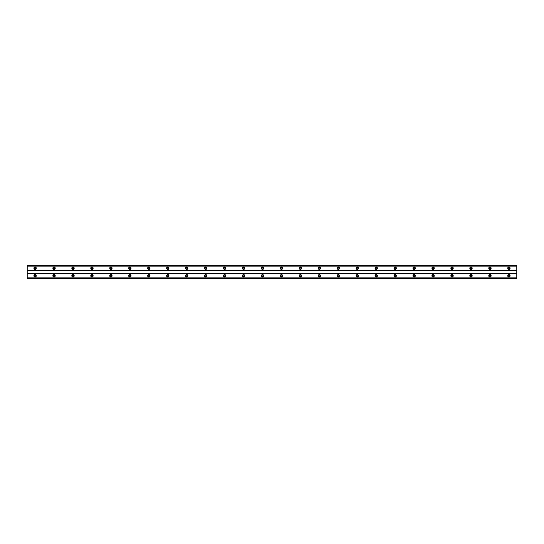 <?xml version="1.0" encoding="UTF-8"?>
<svg xmlns="http://www.w3.org/2000/svg" width="544" height="544" viewBox="0 0 544 544"><rect width="100%" height="100%" fill="white"/><g stroke="black" fill="none" stroke-linecap="round" stroke-linejoin="round"><path stroke-width="0.41" stroke-dasharray="2.72 2.04" d="M35.095 276.502A0.714 0.714 0 0 1 34.388 275.788A0.714 0.714 0 0 1 35.095 275.08A0.714 0.714 0 0 1 35.809 275.788A0.714 0.714 0 0 1 35.095 276.502M508.905 276.502A0.714 0.714 0 0 1 508.191 275.788A0.714 0.714 0 0 1 508.905 275.08A0.714 0.714 0 0 1 509.612 275.788A0.714 0.714 0 0 1 508.905 276.502M489.954 276.502A0.714 0.714 0 0 1 489.24 275.788A0.714 0.714 0 0 1 489.954 275.08A0.714 0.714 0 0 1 490.661 275.788A0.714 0.714 0 0 1 489.954 276.502M471.002 276.502A0.714 0.714 0 0 1 470.288 275.788A0.714 0.714 0 0 1 471.002 275.08A0.714 0.714 0 0 1 471.709 275.788A0.714 0.714 0 0 1 471.002 276.502M452.044 276.502A0.714 0.714 0 0 1 451.336 275.788A0.714 0.714 0 0 1 452.044 275.08A0.714 0.714 0 0 1 452.758 275.788A0.714 0.714 0 0 1 452.044 276.502M433.092 276.502A0.714 0.714 0 0 1 432.385 275.788A0.714 0.714 0 0 1 433.092 275.08A0.714 0.714 0 0 1 433.806 275.788A0.714 0.714 0 0 1 433.092 276.502M414.14 276.502A0.714 0.714 0 0 1 413.433 275.788A0.714 0.714 0 0 1 414.14 275.08A0.714 0.714 0 0 1 414.854 275.788A0.714 0.714 0 0 1 414.14 276.502M395.189 276.502A0.714 0.714 0 0 1 394.482 275.788A0.714 0.714 0 0 1 395.189 275.08A0.714 0.714 0 0 1 395.903 275.788A0.714 0.714 0 0 1 395.189 276.502M376.237 276.502A0.714 0.714 0 0 1 375.53 275.788A0.714 0.714 0 0 1 376.237 275.08A0.714 0.714 0 0 1 376.951 275.788A0.714 0.714 0 0 1 376.237 276.502M357.286 276.502A0.714 0.714 0 0 1 356.572 275.788A0.714 0.714 0 0 1 357.286 275.08A0.714 0.714 0 0 1 357.993 275.788A0.714 0.714 0 0 1 357.286 276.502M338.334 276.502A0.714 0.714 0 0 1 337.62 275.788A0.714 0.714 0 0 1 338.334 275.08A0.714 0.714 0 0 1 339.041 275.788A0.714 0.714 0 0 1 338.334 276.502M319.382 276.502A0.714 0.714 0 0 1 318.668 275.788A0.714 0.714 0 0 1 319.382 275.08A0.714 0.714 0 0 1 320.09 275.788A0.714 0.714 0 0 1 319.382 276.502M300.431 276.502A0.714 0.714 0 0 1 299.717 275.788A0.714 0.714 0 0 1 300.431 275.08A0.714 0.714 0 0 1 301.138 275.788A0.714 0.714 0 0 1 300.431 276.502M281.479 276.502A0.714 0.714 0 0 1 280.765 275.788A0.714 0.714 0 0 1 281.479 275.08A0.714 0.714 0 0 1 282.186 275.788A0.714 0.714 0 0 1 281.479 276.502M262.521 276.502A0.714 0.714 0 0 1 261.814 275.788A0.714 0.714 0 0 1 262.521 275.08A0.714 0.714 0 0 1 263.235 275.788A0.714 0.714 0 0 1 262.521 276.502M243.569 276.502A0.714 0.714 0 0 1 242.862 275.788A0.714 0.714 0 0 1 243.569 275.08A0.714 0.714 0 0 1 244.283 275.788A0.714 0.714 0 0 1 243.569 276.502M224.618 276.502A0.714 0.714 0 0 1 223.91 275.788A0.714 0.714 0 0 1 224.618 275.08A0.714 0.714 0 0 1 225.332 275.788A0.714 0.714 0 0 1 224.618 276.502M205.666 276.502A0.714 0.714 0 0 1 204.959 275.788A0.714 0.714 0 0 1 205.666 275.08A0.714 0.714 0 0 1 206.38 275.788A0.714 0.714 0 0 1 205.666 276.502M186.714 276.502A0.714 0.714 0 0 1 186.007 275.788A0.714 0.714 0 0 1 186.714 275.08A0.714 0.714 0 0 1 187.428 275.788A0.714 0.714 0 0 1 186.714 276.502M167.763 276.502A0.714 0.714 0 0 1 167.049 275.788A0.714 0.714 0 0 1 167.763 275.08A0.714 0.714 0 0 1 168.47 275.788A0.714 0.714 0 0 1 167.763 276.502M148.811 276.502A0.714 0.714 0 0 1 148.097 275.788A0.714 0.714 0 0 1 148.811 275.08A0.714 0.714 0 0 1 149.518 275.788A0.714 0.714 0 0 1 148.811 276.502M129.86 276.502A0.714 0.714 0 0 1 129.146 275.788A0.714 0.714 0 0 1 129.86 275.08A0.714 0.714 0 0 1 130.567 275.788A0.714 0.714 0 0 1 129.86 276.502M110.908 276.502A0.714 0.714 0 0 1 110.194 275.788A0.714 0.714 0 0 1 110.908 275.08A0.714 0.714 0 0 1 111.615 275.788A0.714 0.714 0 0 1 110.908 276.502M91.956 276.502A0.714 0.714 0 0 1 91.242 275.788A0.714 0.714 0 0 1 91.956 275.08A0.714 0.714 0 0 1 92.664 275.788A0.714 0.714 0 0 1 91.956 276.502M72.998 276.502A0.714 0.714 0 0 1 72.291 275.788A0.714 0.714 0 0 1 72.998 275.08A0.714 0.714 0 0 1 73.712 275.788A0.714 0.714 0 0 1 72.998 276.502M54.046 276.502A0.714 0.714 0 0 1 53.339 275.788A0.714 0.714 0 0 1 54.046 275.08A0.714 0.714 0 0 1 54.76 275.788A0.714 0.714 0 0 1 54.046 276.502M27.2 278.535L27.2 277.896L27.2 278.535L516.8 278.535L516.8 277.896L516.8 278.535M27.2 278.059L516.8 278.059L27.2 278.059M35.095 274.604A1.183 1.183 0 0 0 33.912 275.788A1.183 1.183 0 0 0 35.095 276.978A1.183 1.183 0 0 0 36.278 275.788A1.183 1.183 0 0 0 35.095 274.604M508.905 274.604A1.183 1.183 0 0 0 507.722 275.788A1.183 1.183 0 0 0 508.905 276.978A1.183 1.183 0 0 0 510.088 275.788A1.183 1.183 0 0 0 508.905 274.604M489.954 274.604A1.183 1.183 0 0 0 488.764 275.788A1.183 1.183 0 0 0 489.954 276.978A1.183 1.183 0 0 0 491.137 275.788A1.183 1.183 0 0 0 489.954 274.604M471.002 274.604A1.183 1.183 0 0 0 469.812 275.788A1.183 1.183 0 0 0 471.002 276.978A1.183 1.183 0 0 0 472.185 275.788A1.183 1.183 0 0 0 471.002 274.604M452.044 274.604A1.183 1.183 0 0 0 450.86 275.788A1.183 1.183 0 0 0 452.044 276.978A1.183 1.183 0 0 0 453.234 275.788A1.183 1.183 0 0 0 452.044 274.604M433.092 274.604A1.183 1.183 0 0 0 431.909 275.788A1.183 1.183 0 0 0 433.092 276.978A1.183 1.183 0 0 0 434.282 275.788A1.183 1.183 0 0 0 433.092 274.604M414.14 274.604A1.183 1.183 0 0 0 412.957 275.788A1.183 1.183 0 0 0 414.14 276.978A1.183 1.183 0 0 0 415.324 275.788A1.183 1.183 0 0 0 414.14 274.604M395.189 274.604A1.183 1.183 0 0 0 394.006 275.788A1.183 1.183 0 0 0 395.189 276.978A1.183 1.183 0 0 0 396.372 275.788A1.183 1.183 0 0 0 395.189 274.604M376.237 274.604A1.183 1.183 0 0 0 375.054 275.788A1.183 1.183 0 0 0 376.237 276.978A1.183 1.183 0 0 0 377.42 275.788A1.183 1.183 0 0 0 376.237 274.604M357.286 274.604A1.183 1.183 0 0 0 356.102 275.788A1.183 1.183 0 0 0 357.286 276.978A1.183 1.183 0 0 0 358.469 275.788A1.183 1.183 0 0 0 357.286 274.604M338.334 274.604A1.183 1.183 0 0 0 337.151 275.788A1.183 1.183 0 0 0 338.334 276.978A1.183 1.183 0 0 0 339.517 275.788A1.183 1.183 0 0 0 338.334 274.604M319.382 274.604A1.183 1.183 0 0 0 318.199 275.788A1.183 1.183 0 0 0 319.382 276.978A1.183 1.183 0 0 0 320.566 275.788A1.183 1.183 0 0 0 319.382 274.604M300.431 274.604A1.183 1.183 0 0 0 299.241 275.788A1.183 1.183 0 0 0 300.431 276.978A1.183 1.183 0 0 0 301.614 275.788A1.183 1.183 0 0 0 300.431 274.604M281.479 274.604A1.183 1.183 0 0 0 280.289 275.788A1.183 1.183 0 0 0 281.479 276.978A1.183 1.183 0 0 0 282.662 275.788A1.183 1.183 0 0 0 281.479 274.604M262.521 274.604A1.183 1.183 0 0 0 261.338 275.788A1.183 1.183 0 0 0 262.521 276.978A1.183 1.183 0 0 0 263.711 275.788A1.183 1.183 0 0 0 262.521 274.604M243.569 274.604A1.183 1.183 0 0 0 242.386 275.788A1.183 1.183 0 0 0 243.569 276.978A1.183 1.183 0 0 0 244.759 275.788A1.183 1.183 0 0 0 243.569 274.604M224.618 274.604A1.183 1.183 0 0 0 223.434 275.788A1.183 1.183 0 0 0 224.618 276.978A1.183 1.183 0 0 0 225.801 275.788A1.183 1.183 0 0 0 224.618 274.604M205.666 274.604A1.183 1.183 0 0 0 204.483 275.788A1.183 1.183 0 0 0 205.666 276.978A1.183 1.183 0 0 0 206.849 275.788A1.183 1.183 0 0 0 205.666 274.604M186.714 274.604A1.183 1.183 0 0 0 185.531 275.788A1.183 1.183 0 0 0 186.714 276.978A1.183 1.183 0 0 0 187.898 275.788A1.183 1.183 0 0 0 186.714 274.604M167.763 274.604A1.183 1.183 0 0 0 166.58 275.788A1.183 1.183 0 0 0 167.763 276.978A1.183 1.183 0 0 0 168.946 275.788A1.183 1.183 0 0 0 167.763 274.604M148.811 274.604A1.183 1.183 0 0 0 147.628 275.788A1.183 1.183 0 0 0 148.811 276.978A1.183 1.183 0 0 0 149.994 275.788A1.183 1.183 0 0 0 148.811 274.604M129.86 274.604A1.183 1.183 0 0 0 128.676 275.788A1.183 1.183 0 0 0 129.86 276.978A1.183 1.183 0 0 0 131.043 275.788A1.183 1.183 0 0 0 129.86 274.604M110.908 274.604A1.183 1.183 0 0 0 109.718 275.788A1.183 1.183 0 0 0 110.908 276.978A1.183 1.183 0 0 0 112.091 275.788A1.183 1.183 0 0 0 110.908 274.604M91.956 274.604A1.183 1.183 0 0 0 90.766 275.788A1.183 1.183 0 0 0 91.956 276.978A1.183 1.183 0 0 0 93.14 275.788A1.183 1.183 0 0 0 91.956 274.604M72.998 274.604A1.183 1.183 0 0 0 71.815 275.788A1.183 1.183 0 0 0 72.998 276.978A1.183 1.183 0 0 0 74.188 275.788A1.183 1.183 0 0 0 72.998 274.604M54.046 274.604A1.183 1.183 0 0 0 52.863 275.788A1.183 1.183 0 0 0 54.046 276.978A1.183 1.183 0 0 0 55.236 275.788A1.183 1.183 0 0 0 54.046 274.604M35.095 267.022A1.183 1.183 0 0 0 33.912 268.212A1.183 1.183 0 0 0 35.095 269.396A1.183 1.183 0 0 0 36.278 268.212A1.183 1.183 0 0 0 35.095 267.022M508.905 267.022A1.183 1.183 0 0 0 507.722 268.212A1.183 1.183 0 0 0 508.905 269.396A1.183 1.183 0 0 0 510.088 268.212A1.183 1.183 0 0 0 508.905 267.022M489.954 267.022A1.183 1.183 0 0 0 488.764 268.212A1.183 1.183 0 0 0 489.954 269.396A1.183 1.183 0 0 0 491.137 268.212A1.183 1.183 0 0 0 489.954 267.022M471.002 267.022A1.183 1.183 0 0 0 469.812 268.212A1.183 1.183 0 0 0 471.002 269.396A1.183 1.183 0 0 0 472.185 268.212A1.183 1.183 0 0 0 471.002 267.022M452.044 267.022A1.183 1.183 0 0 0 450.86 268.212A1.183 1.183 0 0 0 452.044 269.396A1.183 1.183 0 0 0 453.234 268.212A1.183 1.183 0 0 0 452.044 267.022M433.092 267.022A1.183 1.183 0 0 0 431.909 268.212A1.183 1.183 0 0 0 433.092 269.396A1.183 1.183 0 0 0 434.282 268.212A1.183 1.183 0 0 0 433.092 267.022M414.14 267.022A1.183 1.183 0 0 0 412.957 268.212A1.183 1.183 0 0 0 414.14 269.396A1.183 1.183 0 0 0 415.324 268.212A1.183 1.183 0 0 0 414.14 267.022M395.189 267.022A1.183 1.183 0 0 0 394.006 268.212A1.183 1.183 0 0 0 395.189 269.396A1.183 1.183 0 0 0 396.372 268.212A1.183 1.183 0 0 0 395.189 267.022M376.237 267.022A1.183 1.183 0 0 0 375.054 268.212A1.183 1.183 0 0 0 376.237 269.396A1.183 1.183 0 0 0 377.42 268.212A1.183 1.183 0 0 0 376.237 267.022M357.286 267.022A1.183 1.183 0 0 0 356.102 268.212A1.183 1.183 0 0 0 357.286 269.396A1.183 1.183 0 0 0 358.469 268.212A1.183 1.183 0 0 0 357.286 267.022M338.334 267.022A1.183 1.183 0 0 0 337.151 268.212A1.183 1.183 0 0 0 338.334 269.396A1.183 1.183 0 0 0 339.517 268.212A1.183 1.183 0 0 0 338.334 267.022M319.382 267.022A1.183 1.183 0 0 0 318.199 268.212A1.183 1.183 0 0 0 319.382 269.396A1.183 1.183 0 0 0 320.566 268.212A1.183 1.183 0 0 0 319.382 267.022M300.431 267.022A1.183 1.183 0 0 0 299.241 268.212A1.183 1.183 0 0 0 300.431 269.396A1.183 1.183 0 0 0 301.614 268.212A1.183 1.183 0 0 0 300.431 267.022M281.479 267.022A1.183 1.183 0 0 0 280.289 268.212A1.183 1.183 0 0 0 281.479 269.396A1.183 1.183 0 0 0 282.662 268.212A1.183 1.183 0 0 0 281.479 267.022M262.521 267.022A1.183 1.183 0 0 0 261.338 268.212A1.183 1.183 0 0 0 262.521 269.396A1.183 1.183 0 0 0 263.711 268.212A1.183 1.183 0 0 0 262.521 267.022M243.569 267.022A1.183 1.183 0 0 0 242.386 268.212A1.183 1.183 0 0 0 243.569 269.396A1.183 1.183 0 0 0 244.759 268.212A1.183 1.183 0 0 0 243.569 267.022M224.618 267.022A1.183 1.183 0 0 0 223.434 268.212A1.183 1.183 0 0 0 224.618 269.396A1.183 1.183 0 0 0 225.801 268.212A1.183 1.183 0 0 0 224.618 267.022M205.666 267.022A1.183 1.183 0 0 0 204.483 268.212A1.183 1.183 0 0 0 205.666 269.396A1.183 1.183 0 0 0 206.849 268.212A1.183 1.183 0 0 0 205.666 267.022M186.714 267.022A1.183 1.183 0 0 0 185.531 268.212A1.183 1.183 0 0 0 186.714 269.396A1.183 1.183 0 0 0 187.898 268.212A1.183 1.183 0 0 0 186.714 267.022M167.763 267.022A1.183 1.183 0 0 0 166.58 268.212A1.183 1.183 0 0 0 167.763 269.396A1.183 1.183 0 0 0 168.946 268.212A1.183 1.183 0 0 0 167.763 267.022M148.811 267.022A1.183 1.183 0 0 0 147.628 268.212A1.183 1.183 0 0 0 148.811 269.396A1.183 1.183 0 0 0 149.994 268.212A1.183 1.183 0 0 0 148.811 267.022M129.86 267.022A1.183 1.183 0 0 0 128.676 268.212A1.183 1.183 0 0 0 129.86 269.396A1.183 1.183 0 0 0 131.043 268.212A1.183 1.183 0 0 0 129.86 267.022M110.908 267.022A1.183 1.183 0 0 0 109.718 268.212A1.183 1.183 0 0 0 110.908 269.396A1.183 1.183 0 0 0 112.091 268.212A1.183 1.183 0 0 0 110.908 267.022M91.956 267.022A1.183 1.183 0 0 0 90.766 268.212A1.183 1.183 0 0 0 91.956 269.396A1.183 1.183 0 0 0 93.14 268.212A1.183 1.183 0 0 0 91.956 267.022M72.998 267.022A1.183 1.183 0 0 0 71.815 268.212A1.183 1.183 0 0 0 72.998 269.396A1.183 1.183 0 0 0 74.188 268.212A1.183 1.183 0 0 0 72.998 267.022M54.046 267.022A1.183 1.183 0 0 0 52.863 268.212A1.183 1.183 0 0 0 54.046 269.396A1.183 1.183 0 0 0 55.236 268.212A1.183 1.183 0 0 0 54.046 267.022M35.095 268.92A0.714 0.714 0 0 1 34.388 268.212A0.714 0.714 0 0 1 35.095 267.498A0.714 0.714 0 0 1 35.809 268.212A0.714 0.714 0 0 1 35.095 268.92M508.905 268.92A0.714 0.714 0 0 1 508.191 268.212A0.714 0.714 0 0 1 508.905 267.498A0.714 0.714 0 0 1 509.612 268.212A0.714 0.714 0 0 1 508.905 268.92M489.954 268.92A0.714 0.714 0 0 1 489.24 268.212A0.714 0.714 0 0 1 489.954 267.498A0.714 0.714 0 0 1 490.661 268.212A0.714 0.714 0 0 1 489.954 268.92M471.002 268.92A0.714 0.714 0 0 1 470.288 268.212A0.714 0.714 0 0 1 471.002 267.498A0.714 0.714 0 0 1 471.709 268.212A0.714 0.714 0 0 1 471.002 268.92M452.044 268.92A0.714 0.714 0 0 1 451.336 268.212A0.714 0.714 0 0 1 452.044 267.498A0.714 0.714 0 0 1 452.758 268.212A0.714 0.714 0 0 1 452.044 268.92M433.092 268.92A0.714 0.714 0 0 1 432.385 268.212A0.714 0.714 0 0 1 433.092 267.498A0.714 0.714 0 0 1 433.806 268.212A0.714 0.714 0 0 1 433.092 268.92M414.14 268.92A0.714 0.714 0 0 1 413.433 268.212A0.714 0.714 0 0 1 414.14 267.498A0.714 0.714 0 0 1 414.854 268.212A0.714 0.714 0 0 1 414.14 268.92M395.189 268.92A0.714 0.714 0 0 1 394.482 268.212A0.714 0.714 0 0 1 395.189 267.498A0.714 0.714 0 0 1 395.903 268.212A0.714 0.714 0 0 1 395.189 268.92M376.237 268.92A0.714 0.714 0 0 1 375.53 268.212A0.714 0.714 0 0 1 376.237 267.498A0.714 0.714 0 0 1 376.951 268.212A0.714 0.714 0 0 1 376.237 268.92M357.286 268.92A0.714 0.714 0 0 1 356.572 268.212A0.714 0.714 0 0 1 357.286 267.498A0.714 0.714 0 0 1 357.993 268.212A0.714 0.714 0 0 1 357.286 268.92M338.334 268.92A0.714 0.714 0 0 1 337.62 268.212A0.714 0.714 0 0 1 338.334 267.498A0.714 0.714 0 0 1 339.041 268.212A0.714 0.714 0 0 1 338.334 268.92M319.382 268.92A0.714 0.714 0 0 1 318.668 268.212A0.714 0.714 0 0 1 319.382 267.498A0.714 0.714 0 0 1 320.09 268.212A0.714 0.714 0 0 1 319.382 268.92M300.431 268.92A0.714 0.714 0 0 1 299.717 268.212A0.714 0.714 0 0 1 300.431 267.498A0.714 0.714 0 0 1 301.138 268.212A0.714 0.714 0 0 1 300.431 268.92M281.479 268.92A0.714 0.714 0 0 1 280.765 268.212A0.714 0.714 0 0 1 281.479 267.498A0.714 0.714 0 0 1 282.186 268.212A0.714 0.714 0 0 1 281.479 268.92M262.521 268.92A0.714 0.714 0 0 1 261.814 268.212A0.714 0.714 0 0 1 262.521 267.498A0.714 0.714 0 0 1 263.235 268.212A0.714 0.714 0 0 1 262.521 268.92M243.569 268.92A0.714 0.714 0 0 1 242.862 268.212A0.714 0.714 0 0 1 243.569 267.498A0.714 0.714 0 0 1 244.283 268.212A0.714 0.714 0 0 1 243.569 268.92M224.618 268.92A0.714 0.714 0 0 1 223.91 268.212A0.714 0.714 0 0 1 224.618 267.498A0.714 0.714 0 0 1 225.332 268.212A0.714 0.714 0 0 1 224.618 268.92M205.666 268.92A0.714 0.714 0 0 1 204.959 268.212A0.714 0.714 0 0 1 205.666 267.498A0.714 0.714 0 0 1 206.38 268.212A0.714 0.714 0 0 1 205.666 268.92M186.714 268.92A0.714 0.714 0 0 1 186.007 268.212A0.714 0.714 0 0 1 186.714 267.498A0.714 0.714 0 0 1 187.428 268.212A0.714 0.714 0 0 1 186.714 268.92M167.763 268.92A0.714 0.714 0 0 1 167.049 268.212A0.714 0.714 0 0 1 167.763 267.498A0.714 0.714 0 0 1 168.47 268.212A0.714 0.714 0 0 1 167.763 268.92M148.811 268.92A0.714 0.714 0 0 1 148.097 268.212A0.714 0.714 0 0 1 148.811 267.498A0.714 0.714 0 0 1 149.518 268.212A0.714 0.714 0 0 1 148.811 268.92M129.86 268.92A0.714 0.714 0 0 1 129.146 268.212A0.714 0.714 0 0 1 129.86 267.498A0.714 0.714 0 0 1 130.567 268.212A0.714 0.714 0 0 1 129.86 268.92M110.908 268.92A0.714 0.714 0 0 1 110.194 268.212A0.714 0.714 0 0 1 110.908 267.498A0.714 0.714 0 0 1 111.615 268.212A0.714 0.714 0 0 1 110.908 268.92M91.956 268.92A0.714 0.714 0 0 1 91.242 268.212A0.714 0.714 0 0 1 91.956 267.498A0.714 0.714 0 0 1 92.664 268.212A0.714 0.714 0 0 1 91.956 268.92M72.998 268.92A0.714 0.714 0 0 1 72.291 268.212A0.714 0.714 0 0 1 72.998 267.498A0.714 0.714 0 0 1 73.712 268.212A0.714 0.714 0 0 1 72.998 268.92M54.046 268.92A0.714 0.714 0 0 1 53.339 268.212A0.714 0.714 0 0 1 54.046 267.498A0.714 0.714 0 0 1 54.76 268.212A0.714 0.714 0 0 1 54.046 268.92M516.8 273.897L27.2 273.897L27.2 278.474L516.8 278.474L516.8 273.578L27.2 273.578L27.2 265.37L27.2 266.104L516.8 266.104L516.8 265.37L516.8 266.104L27.2 266.104L27.2 265.37L516.8 265.37L27.2 265.526M516.8 278.474L27.2 278.474M516.8 273.578L516.8 265.526M27.2 265.941L516.8 265.941L27.2 265.941M516.8 265.465L27.2 265.465M27.2 270.103L516.8 270.103M516.8 270.422L27.2 270.422M27.2 277.896L516.8 277.896L27.2 277.896"/><path stroke-width="0.82" d="M35.095 276.502A0.714 0.714 0 0 1 34.388 275.788A0.714 0.714 0 0 1 35.095 275.08A0.714 0.714 0 0 1 35.809 275.788A0.714 0.714 0 0 1 35.095 276.502M508.905 276.502A0.714 0.714 0 0 1 508.191 275.788A0.714 0.714 0 0 1 508.905 275.08A0.714 0.714 0 0 1 509.612 275.788A0.714 0.714 0 0 1 508.905 276.502M489.954 276.502A0.714 0.714 0 0 1 489.24 275.788A0.714 0.714 0 0 1 489.954 275.08A0.714 0.714 0 0 1 490.661 275.788A0.714 0.714 0 0 1 489.954 276.502M471.002 276.502A0.714 0.714 0 0 1 470.288 275.788A0.714 0.714 0 0 1 471.002 275.08A0.714 0.714 0 0 1 471.709 275.788A0.714 0.714 0 0 1 471.002 276.502M452.044 276.502A0.714 0.714 0 0 1 451.336 275.788A0.714 0.714 0 0 1 452.044 275.08A0.714 0.714 0 0 1 452.758 275.788A0.714 0.714 0 0 1 452.044 276.502M433.092 276.502A0.714 0.714 0 0 1 432.385 275.788A0.714 0.714 0 0 1 433.092 275.08A0.714 0.714 0 0 1 433.806 275.788A0.714 0.714 0 0 1 433.092 276.502M414.14 276.502A0.714 0.714 0 0 1 413.433 275.788A0.714 0.714 0 0 1 414.14 275.08A0.714 0.714 0 0 1 414.854 275.788A0.714 0.714 0 0 1 414.14 276.502M395.189 276.502A0.714 0.714 0 0 1 394.482 275.788A0.714 0.714 0 0 1 395.189 275.08A0.714 0.714 0 0 1 395.903 275.788A0.714 0.714 0 0 1 395.189 276.502M376.237 276.502A0.714 0.714 0 0 1 375.53 275.788A0.714 0.714 0 0 1 376.237 275.08A0.714 0.714 0 0 1 376.951 275.788A0.714 0.714 0 0 1 376.237 276.502M357.286 276.502A0.714 0.714 0 0 1 356.572 275.788A0.714 0.714 0 0 1 357.286 275.08A0.714 0.714 0 0 1 357.993 275.788A0.714 0.714 0 0 1 357.286 276.502M338.334 276.502A0.714 0.714 0 0 1 337.62 275.788A0.714 0.714 0 0 1 338.334 275.08A0.714 0.714 0 0 1 339.041 275.788A0.714 0.714 0 0 1 338.334 276.502M319.382 276.502A0.714 0.714 0 0 1 318.668 275.788A0.714 0.714 0 0 1 319.382 275.08A0.714 0.714 0 0 1 320.09 275.788A0.714 0.714 0 0 1 319.382 276.502M300.431 276.502A0.714 0.714 0 0 1 299.717 275.788A0.714 0.714 0 0 1 300.431 275.08A0.714 0.714 0 0 1 301.138 275.788A0.714 0.714 0 0 1 300.431 276.502M281.479 276.502A0.714 0.714 0 0 1 280.765 275.788A0.714 0.714 0 0 1 281.479 275.08A0.714 0.714 0 0 1 282.186 275.788A0.714 0.714 0 0 1 281.479 276.502M262.521 276.502A0.714 0.714 0 0 1 261.814 275.788A0.714 0.714 0 0 1 262.521 275.08A0.714 0.714 0 0 1 263.235 275.788A0.714 0.714 0 0 1 262.521 276.502M243.569 276.502A0.714 0.714 0 0 1 242.862 275.788A0.714 0.714 0 0 1 243.569 275.08A0.714 0.714 0 0 1 244.283 275.788A0.714 0.714 0 0 1 243.569 276.502M224.618 276.502A0.714 0.714 0 0 1 223.91 275.788A0.714 0.714 0 0 1 224.618 275.08A0.714 0.714 0 0 1 225.332 275.788A0.714 0.714 0 0 1 224.618 276.502M205.666 276.502A0.714 0.714 0 0 1 204.959 275.788A0.714 0.714 0 0 1 205.666 275.08A0.714 0.714 0 0 1 206.38 275.788A0.714 0.714 0 0 1 205.666 276.502M186.714 276.502A0.714 0.714 0 0 1 186.007 275.788A0.714 0.714 0 0 1 186.714 275.08A0.714 0.714 0 0 1 187.428 275.788A0.714 0.714 0 0 1 186.714 276.502M167.763 276.502A0.714 0.714 0 0 1 167.049 275.788A0.714 0.714 0 0 1 167.763 275.08A0.714 0.714 0 0 1 168.47 275.788A0.714 0.714 0 0 1 167.763 276.502M148.811 276.502A0.714 0.714 0 0 1 148.097 275.788A0.714 0.714 0 0 1 148.811 275.08A0.714 0.714 0 0 1 149.518 275.788A0.714 0.714 0 0 1 148.811 276.502M129.86 276.502A0.714 0.714 0 0 1 129.146 275.788A0.714 0.714 0 0 1 129.86 275.08A0.714 0.714 0 0 1 130.567 275.788A0.714 0.714 0 0 1 129.86 276.502M110.908 276.502A0.714 0.714 0 0 1 110.194 275.788A0.714 0.714 0 0 1 110.908 275.08A0.714 0.714 0 0 1 111.615 275.788A0.714 0.714 0 0 1 110.908 276.502M91.956 276.502A0.714 0.714 0 0 1 91.242 275.788A0.714 0.714 0 0 1 91.956 275.08A0.714 0.714 0 0 1 92.664 275.788A0.714 0.714 0 0 1 91.956 276.502M72.998 276.502A0.714 0.714 0 0 1 72.291 275.788A0.714 0.714 0 0 1 72.998 275.08A0.714 0.714 0 0 1 73.712 275.788A0.714 0.714 0 0 1 72.998 276.502M54.046 276.502A0.714 0.714 0 0 1 53.339 275.788A0.714 0.714 0 0 1 54.046 275.08A0.714 0.714 0 0 1 54.76 275.788A0.714 0.714 0 0 1 54.046 276.502M35.095 274.604A1.183 1.183 0 0 0 33.912 275.788A1.183 1.183 0 0 0 35.095 276.978A1.183 1.183 0 0 0 36.278 275.788A1.183 1.183 0 0 0 35.095 274.604M508.905 274.604A1.183 1.183 0 0 0 507.722 275.788A1.183 1.183 0 0 0 508.905 276.978A1.183 1.183 0 0 0 510.088 275.788A1.183 1.183 0 0 0 508.905 274.604M489.954 274.604A1.183 1.183 0 0 0 488.764 275.788A1.183 1.183 0 0 0 489.954 276.978A1.183 1.183 0 0 0 491.137 275.788A1.183 1.183 0 0 0 489.954 274.604M471.002 274.604A1.183 1.183 0 0 0 469.812 275.788A1.183 1.183 0 0 0 471.002 276.978A1.183 1.183 0 0 0 472.185 275.788A1.183 1.183 0 0 0 471.002 274.604M452.044 274.604A1.183 1.183 0 0 0 450.86 275.788A1.183 1.183 0 0 0 452.044 276.978A1.183 1.183 0 0 0 453.234 275.788A1.183 1.183 0 0 0 452.044 274.604M433.092 274.604A1.183 1.183 0 0 0 431.909 275.788A1.183 1.183 0 0 0 433.092 276.978A1.183 1.183 0 0 0 434.282 275.788A1.183 1.183 0 0 0 433.092 274.604M414.14 274.604A1.183 1.183 0 0 0 412.957 275.788A1.183 1.183 0 0 0 414.14 276.978A1.183 1.183 0 0 0 415.324 275.788A1.183 1.183 0 0 0 414.14 274.604M395.189 274.604A1.183 1.183 0 0 0 394.006 275.788A1.183 1.183 0 0 0 395.189 276.978A1.183 1.183 0 0 0 396.372 275.788A1.183 1.183 0 0 0 395.189 274.604M376.237 274.604A1.183 1.183 0 0 0 375.054 275.788A1.183 1.183 0 0 0 376.237 276.978A1.183 1.183 0 0 0 377.42 275.788A1.183 1.183 0 0 0 376.237 274.604M357.286 274.604A1.183 1.183 0 0 0 356.102 275.788A1.183 1.183 0 0 0 357.286 276.978A1.183 1.183 0 0 0 358.469 275.788A1.183 1.183 0 0 0 357.286 274.604M338.334 274.604A1.183 1.183 0 0 0 337.151 275.788A1.183 1.183 0 0 0 338.334 276.978A1.183 1.183 0 0 0 339.517 275.788A1.183 1.183 0 0 0 338.334 274.604M319.382 274.604A1.183 1.183 0 0 0 318.199 275.788A1.183 1.183 0 0 0 319.382 276.978A1.183 1.183 0 0 0 320.566 275.788A1.183 1.183 0 0 0 319.382 274.604M300.431 274.604A1.183 1.183 0 0 0 299.241 275.788A1.183 1.183 0 0 0 300.431 276.978A1.183 1.183 0 0 0 301.614 275.788A1.183 1.183 0 0 0 300.431 274.604M281.479 274.604A1.183 1.183 0 0 0 280.289 275.788A1.183 1.183 0 0 0 281.479 276.978A1.183 1.183 0 0 0 282.662 275.788A1.183 1.183 0 0 0 281.479 274.604M262.521 274.604A1.183 1.183 0 0 0 261.338 275.788A1.183 1.183 0 0 0 262.521 276.978A1.183 1.183 0 0 0 263.711 275.788A1.183 1.183 0 0 0 262.521 274.604M243.569 274.604A1.183 1.183 0 0 0 242.386 275.788A1.183 1.183 0 0 0 243.569 276.978A1.183 1.183 0 0 0 244.759 275.788A1.183 1.183 0 0 0 243.569 274.604M224.618 274.604A1.183 1.183 0 0 0 223.434 275.788A1.183 1.183 0 0 0 224.618 276.978A1.183 1.183 0 0 0 225.801 275.788A1.183 1.183 0 0 0 224.618 274.604M205.666 274.604A1.183 1.183 0 0 0 204.483 275.788A1.183 1.183 0 0 0 205.666 276.978A1.183 1.183 0 0 0 206.849 275.788A1.183 1.183 0 0 0 205.666 274.604M186.714 274.604A1.183 1.183 0 0 0 185.531 275.788A1.183 1.183 0 0 0 186.714 276.978A1.183 1.183 0 0 0 187.898 275.788A1.183 1.183 0 0 0 186.714 274.604M167.763 274.604A1.183 1.183 0 0 0 166.58 275.788A1.183 1.183 0 0 0 167.763 276.978A1.183 1.183 0 0 0 168.946 275.788A1.183 1.183 0 0 0 167.763 274.604M148.811 274.604A1.183 1.183 0 0 0 147.628 275.788A1.183 1.183 0 0 0 148.811 276.978A1.183 1.183 0 0 0 149.994 275.788A1.183 1.183 0 0 0 148.811 274.604M129.86 274.604A1.183 1.183 0 0 0 128.676 275.788A1.183 1.183 0 0 0 129.86 276.978A1.183 1.183 0 0 0 131.043 275.788A1.183 1.183 0 0 0 129.86 274.604M110.908 274.604A1.183 1.183 0 0 0 109.718 275.788A1.183 1.183 0 0 0 110.908 276.978A1.183 1.183 0 0 0 112.091 275.788A1.183 1.183 0 0 0 110.908 274.604M91.956 274.604A1.183 1.183 0 0 0 90.766 275.788A1.183 1.183 0 0 0 91.956 276.978A1.183 1.183 0 0 0 93.14 275.788A1.183 1.183 0 0 0 91.956 274.604M72.998 274.604A1.183 1.183 0 0 0 71.815 275.788A1.183 1.183 0 0 0 72.998 276.978A1.183 1.183 0 0 0 74.188 275.788A1.183 1.183 0 0 0 72.998 274.604M54.046 274.604A1.183 1.183 0 0 0 52.863 275.788A1.183 1.183 0 0 0 54.046 276.978A1.183 1.183 0 0 0 55.236 275.788A1.183 1.183 0 0 0 54.046 274.604M35.095 267.022A1.183 1.183 0 0 0 33.912 268.212A1.183 1.183 0 0 0 35.095 269.396A1.183 1.183 0 0 0 36.278 268.212A1.183 1.183 0 0 0 35.095 267.022M508.905 267.022A1.183 1.183 0 0 0 507.722 268.212A1.183 1.183 0 0 0 508.905 269.396A1.183 1.183 0 0 0 510.088 268.212A1.183 1.183 0 0 0 508.905 267.022M489.954 267.022A1.183 1.183 0 0 0 488.764 268.212A1.183 1.183 0 0 0 489.954 269.396A1.183 1.183 0 0 0 491.137 268.212A1.183 1.183 0 0 0 489.954 267.022M471.002 267.022A1.183 1.183 0 0 0 469.812 268.212A1.183 1.183 0 0 0 471.002 269.396A1.183 1.183 0 0 0 472.185 268.212A1.183 1.183 0 0 0 471.002 267.022M452.044 267.022A1.183 1.183 0 0 0 450.86 268.212A1.183 1.183 0 0 0 452.044 269.396A1.183 1.183 0 0 0 453.234 268.212A1.183 1.183 0 0 0 452.044 267.022M433.092 267.022A1.183 1.183 0 0 0 431.909 268.212A1.183 1.183 0 0 0 433.092 269.396A1.183 1.183 0 0 0 434.282 268.212A1.183 1.183 0 0 0 433.092 267.022M414.14 267.022A1.183 1.183 0 0 0 412.957 268.212A1.183 1.183 0 0 0 414.14 269.396A1.183 1.183 0 0 0 415.324 268.212A1.183 1.183 0 0 0 414.14 267.022M395.189 267.022A1.183 1.183 0 0 0 394.006 268.212A1.183 1.183 0 0 0 395.189 269.396A1.183 1.183 0 0 0 396.372 268.212A1.183 1.183 0 0 0 395.189 267.022M376.237 267.022A1.183 1.183 0 0 0 375.054 268.212A1.183 1.183 0 0 0 376.237 269.396A1.183 1.183 0 0 0 377.42 268.212A1.183 1.183 0 0 0 376.237 267.022M357.286 267.022A1.183 1.183 0 0 0 356.102 268.212A1.183 1.183 0 0 0 357.286 269.396A1.183 1.183 0 0 0 358.469 268.212A1.183 1.183 0 0 0 357.286 267.022M338.334 267.022A1.183 1.183 0 0 0 337.151 268.212A1.183 1.183 0 0 0 338.334 269.396A1.183 1.183 0 0 0 339.517 268.212A1.183 1.183 0 0 0 338.334 267.022M319.382 267.022A1.183 1.183 0 0 0 318.199 268.212A1.183 1.183 0 0 0 319.382 269.396A1.183 1.183 0 0 0 320.566 268.212A1.183 1.183 0 0 0 319.382 267.022M300.431 267.022A1.183 1.183 0 0 0 299.241 268.212A1.183 1.183 0 0 0 300.431 269.396A1.183 1.183 0 0 0 301.614 268.212A1.183 1.183 0 0 0 300.431 267.022M281.479 267.022A1.183 1.183 0 0 0 280.289 268.212A1.183 1.183 0 0 0 281.479 269.396A1.183 1.183 0 0 0 282.662 268.212A1.183 1.183 0 0 0 281.479 267.022M262.521 267.022A1.183 1.183 0 0 0 261.338 268.212A1.183 1.183 0 0 0 262.521 269.396A1.183 1.183 0 0 0 263.711 268.212A1.183 1.183 0 0 0 262.521 267.022M243.569 267.022A1.183 1.183 0 0 0 242.386 268.212A1.183 1.183 0 0 0 243.569 269.396A1.183 1.183 0 0 0 244.759 268.212A1.183 1.183 0 0 0 243.569 267.022M224.618 267.022A1.183 1.183 0 0 0 223.434 268.212A1.183 1.183 0 0 0 224.618 269.396A1.183 1.183 0 0 0 225.801 268.212A1.183 1.183 0 0 0 224.618 267.022M205.666 267.022A1.183 1.183 0 0 0 204.483 268.212A1.183 1.183 0 0 0 205.666 269.396A1.183 1.183 0 0 0 206.849 268.212A1.183 1.183 0 0 0 205.666 267.022M186.714 267.022A1.183 1.183 0 0 0 185.531 268.212A1.183 1.183 0 0 0 186.714 269.396A1.183 1.183 0 0 0 187.898 268.212A1.183 1.183 0 0 0 186.714 267.022M167.763 267.022A1.183 1.183 0 0 0 166.58 268.212A1.183 1.183 0 0 0 167.763 269.396A1.183 1.183 0 0 0 168.946 268.212A1.183 1.183 0 0 0 167.763 267.022M148.811 267.022A1.183 1.183 0 0 0 147.628 268.212A1.183 1.183 0 0 0 148.811 269.396A1.183 1.183 0 0 0 149.994 268.212A1.183 1.183 0 0 0 148.811 267.022M129.86 267.022A1.183 1.183 0 0 0 128.676 268.212A1.183 1.183 0 0 0 129.86 269.396A1.183 1.183 0 0 0 131.043 268.212A1.183 1.183 0 0 0 129.86 267.022M110.908 267.022A1.183 1.183 0 0 0 109.718 268.212A1.183 1.183 0 0 0 110.908 269.396A1.183 1.183 0 0 0 112.091 268.212A1.183 1.183 0 0 0 110.908 267.022M91.956 267.022A1.183 1.183 0 0 0 90.766 268.212A1.183 1.183 0 0 0 91.956 269.396A1.183 1.183 0 0 0 93.14 268.212A1.183 1.183 0 0 0 91.956 267.022M72.998 267.022A1.183 1.183 0 0 0 71.815 268.212A1.183 1.183 0 0 0 72.998 269.396A1.183 1.183 0 0 0 74.188 268.212A1.183 1.183 0 0 0 72.998 267.022M54.046 267.022A1.183 1.183 0 0 0 52.863 268.212A1.183 1.183 0 0 0 54.046 269.396A1.183 1.183 0 0 0 55.236 268.212A1.183 1.183 0 0 0 54.046 267.022M35.095 268.92A0.714 0.714 0 0 1 34.388 268.212A0.714 0.714 0 0 1 35.095 267.498A0.714 0.714 0 0 1 35.809 268.212A0.714 0.714 0 0 1 35.095 268.92M508.905 268.92A0.714 0.714 0 0 1 508.191 268.212A0.714 0.714 0 0 1 508.905 267.498A0.714 0.714 0 0 1 509.612 268.212A0.714 0.714 0 0 1 508.905 268.92M489.954 268.92A0.714 0.714 0 0 1 489.24 268.212A0.714 0.714 0 0 1 489.954 267.498A0.714 0.714 0 0 1 490.661 268.212A0.714 0.714 0 0 1 489.954 268.92M471.002 268.92A0.714 0.714 0 0 1 470.288 268.212A0.714 0.714 0 0 1 471.002 267.498A0.714 0.714 0 0 1 471.709 268.212A0.714 0.714 0 0 1 471.002 268.92M452.044 268.92A0.714 0.714 0 0 1 451.336 268.212A0.714 0.714 0 0 1 452.044 267.498A0.714 0.714 0 0 1 452.758 268.212A0.714 0.714 0 0 1 452.044 268.92M433.092 268.92A0.714 0.714 0 0 1 432.385 268.212A0.714 0.714 0 0 1 433.092 267.498A0.714 0.714 0 0 1 433.806 268.212A0.714 0.714 0 0 1 433.092 268.92M414.14 268.92A0.714 0.714 0 0 1 413.433 268.212A0.714 0.714 0 0 1 414.14 267.498A0.714 0.714 0 0 1 414.854 268.212A0.714 0.714 0 0 1 414.14 268.92M395.189 268.92A0.714 0.714 0 0 1 394.482 268.212A0.714 0.714 0 0 1 395.189 267.498A0.714 0.714 0 0 1 395.903 268.212A0.714 0.714 0 0 1 395.189 268.92M376.237 268.92A0.714 0.714 0 0 1 375.53 268.212A0.714 0.714 0 0 1 376.237 267.498A0.714 0.714 0 0 1 376.951 268.212A0.714 0.714 0 0 1 376.237 268.92M357.286 268.92A0.714 0.714 0 0 1 356.572 268.212A0.714 0.714 0 0 1 357.286 267.498A0.714 0.714 0 0 1 357.993 268.212A0.714 0.714 0 0 1 357.286 268.92M338.334 268.92A0.714 0.714 0 0 1 337.62 268.212A0.714 0.714 0 0 1 338.334 267.498A0.714 0.714 0 0 1 339.041 268.212A0.714 0.714 0 0 1 338.334 268.92M319.382 268.92A0.714 0.714 0 0 1 318.668 268.212A0.714 0.714 0 0 1 319.382 267.498A0.714 0.714 0 0 1 320.09 268.212A0.714 0.714 0 0 1 319.382 268.92M300.431 268.92A0.714 0.714 0 0 1 299.717 268.212A0.714 0.714 0 0 1 300.431 267.498A0.714 0.714 0 0 1 301.138 268.212A0.714 0.714 0 0 1 300.431 268.92M281.479 268.92A0.714 0.714 0 0 1 280.765 268.212A0.714 0.714 0 0 1 281.479 267.498A0.714 0.714 0 0 1 282.186 268.212A0.714 0.714 0 0 1 281.479 268.92M262.521 268.92A0.714 0.714 0 0 1 261.814 268.212A0.714 0.714 0 0 1 262.521 267.498A0.714 0.714 0 0 1 263.235 268.212A0.714 0.714 0 0 1 262.521 268.92M243.569 268.92A0.714 0.714 0 0 1 242.862 268.212A0.714 0.714 0 0 1 243.569 267.498A0.714 0.714 0 0 1 244.283 268.212A0.714 0.714 0 0 1 243.569 268.92M224.618 268.92A0.714 0.714 0 0 1 223.91 268.212A0.714 0.714 0 0 1 224.618 267.498A0.714 0.714 0 0 1 225.332 268.212A0.714 0.714 0 0 1 224.618 268.92M205.666 268.92A0.714 0.714 0 0 1 204.959 268.212A0.714 0.714 0 0 1 205.666 267.498A0.714 0.714 0 0 1 206.38 268.212A0.714 0.714 0 0 1 205.666 268.92M186.714 268.92A0.714 0.714 0 0 1 186.007 268.212A0.714 0.714 0 0 1 186.714 267.498A0.714 0.714 0 0 1 187.428 268.212A0.714 0.714 0 0 1 186.714 268.92M167.763 268.92A0.714 0.714 0 0 1 167.049 268.212A0.714 0.714 0 0 1 167.763 267.498A0.714 0.714 0 0 1 168.47 268.212A0.714 0.714 0 0 1 167.763 268.92M148.811 268.92A0.714 0.714 0 0 1 148.097 268.212A0.714 0.714 0 0 1 148.811 267.498A0.714 0.714 0 0 1 149.518 268.212A0.714 0.714 0 0 1 148.811 268.92M129.86 268.92A0.714 0.714 0 0 1 129.146 268.212A0.714 0.714 0 0 1 129.86 267.498A0.714 0.714 0 0 1 130.567 268.212A0.714 0.714 0 0 1 129.86 268.92M110.908 268.92A0.714 0.714 0 0 1 110.194 268.212A0.714 0.714 0 0 1 110.908 267.498A0.714 0.714 0 0 1 111.615 268.212A0.714 0.714 0 0 1 110.908 268.92M91.956 268.92A0.714 0.714 0 0 1 91.242 268.212A0.714 0.714 0 0 1 91.956 267.498A0.714 0.714 0 0 1 92.664 268.212A0.714 0.714 0 0 1 91.956 268.92M72.998 268.92A0.714 0.714 0 0 1 72.291 268.212A0.714 0.714 0 0 1 72.998 267.498A0.714 0.714 0 0 1 73.712 268.212A0.714 0.714 0 0 1 72.998 268.92M54.046 268.92A0.714 0.714 0 0 1 53.339 268.212A0.714 0.714 0 0 1 54.046 267.498A0.714 0.714 0 0 1 54.76 268.212A0.714 0.714 0 0 1 54.046 268.92M27.2 265.492L516.8 265.492L27.2 265.37L27.2 278.63L516.8 278.63L27.2 278.508M516.8 265.492L516.8 278.508M27.2 278.066L516.8 278.066M516.8 277.896L27.2 277.896M27.2 273.897L516.8 273.897M516.8 273.578L27.2 273.578M27.2 270.422L516.8 270.422M516.8 270.103L27.2 270.103M27.2 266.104L516.8 266.104M516.8 265.934L27.2 265.934"/></g></svg>

